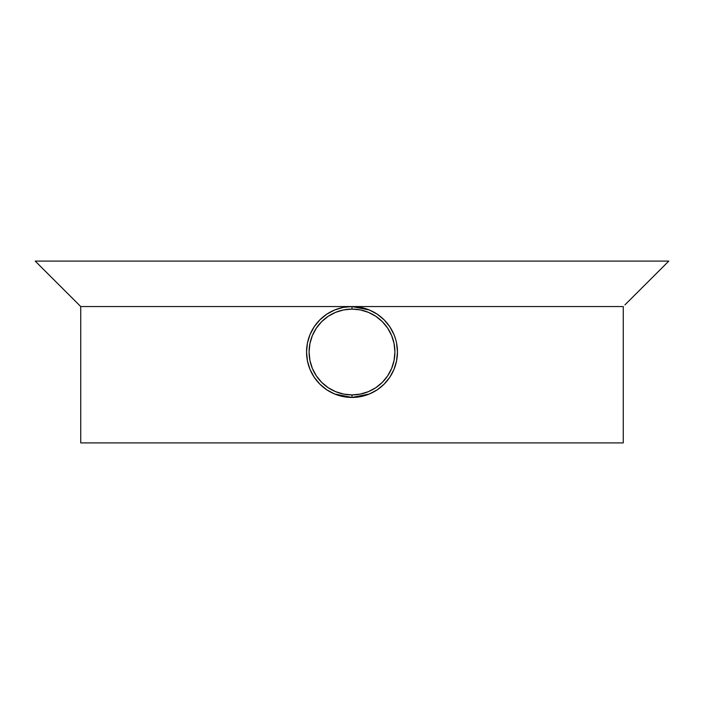 <?xml version="1.0" encoding="UTF-8"?>
<svg xmlns="http://www.w3.org/2000/svg" width="704" height="704" viewBox="0 0 704 704"><rect width="100%" height="100%" fill="white"/><g stroke="black" fill="none" stroke-linecap="round" stroke-linejoin="round"><path stroke-width="1.06" d="M389.778 377.274L393.967 369.442L389.778 377.274L384.12 384.164L377.265 389.787L369.398 393.994L360.862 396.581L352 397.452L343.094 396.572L334.594 393.985L326.726 389.778L319.862 384.138L314.213 377.265L310.006 369.398L307.428 360.888L306.548 351.982L307.419 343.121L310.015 334.585L314.222 326.726L319.854 319.871L326.744 314.204L334.576 310.024L343.121 307.419L352 306.548L623.269 306.548L623.269 442.904L80.731 442.904L623.269 442.904L623.269 306.548L352 306.548L360.914 307.428L369.459 310.033L377.3 314.239L369.459 310.033L352 306.548A45.452 45.452 0 0 1 397.452 352A45.452 45.452 0 0 1 352 397.452A45.452 45.452 0 0 0 397.452 352A45.452 45.452 0 0 0 352 306.548L352 309.091A42.909 42.909 0 0 1 394.909 352A42.909 42.909 0 0 1 352 394.909L352 397.452L369.398 393.994L373.27 392.172M381.427 317.363L379.333 315.682M388.397 324.773L386.716 322.661M377.3 314.239L384.164 319.88L389.814 326.779L393.994 334.611L392.181 330.757M393.994 334.611L395.525 338.906M386.681 381.383L388.362 379.271M379.298 388.344L381.392 386.672M668.8 261.096L35.2 261.096L80.731 306.548L80.731 442.904L80.731 306.548L352 306.548L80.731 306.548L35.2 261.096L668.8 261.096L624.932 304.885M396.581 343.156L397.452 352.026L396.572 360.906L393.967 369.442M326.726 389.778L334.594 393.985L352 397.452L352 394.909L360.369 394.082L368.421 391.644L375.839 387.675L382.342 382.342L387.675 375.839L391.644 368.421L394.082 360.369L394.909 352L394.082 343.631L391.644 335.579L387.675 328.161L382.342 321.658L375.839 316.325L368.421 312.356L360.369 309.918L352 309.091L343.631 309.918L335.579 312.356L328.161 316.325L321.658 321.658L316.325 328.161L312.356 335.579L309.918 343.631L309.091 352L309.918 360.369L312.356 368.421L316.325 375.839L321.658 382.342L328.161 387.675L335.579 391.644L343.631 394.082L352 394.909A42.909 42.909 0 0 1 309.091 352A42.909 42.909 0 0 1 352 309.091L352 306.548L343.332 307.384M352 397.452A45.452 45.452 0 0 1 306.548 352A45.452 45.452 0 0 1 352 306.548A45.452 45.452 0 0 0 306.548 352A45.452 45.452 0 0 0 352 397.452M322.59 386.654L324.694 388.335M315.63 379.262L317.31 381.366M310.006 369.398L311.828 373.261M307.428 360.888L308.484 365.121M314.222 326.726L310.015 334.585M317.31 322.634L315.63 324.738M324.702 315.656L322.599 317.337M334.576 310.024L330.722 311.837M80.731 306.548L35.2 261.096"/></g></svg>
